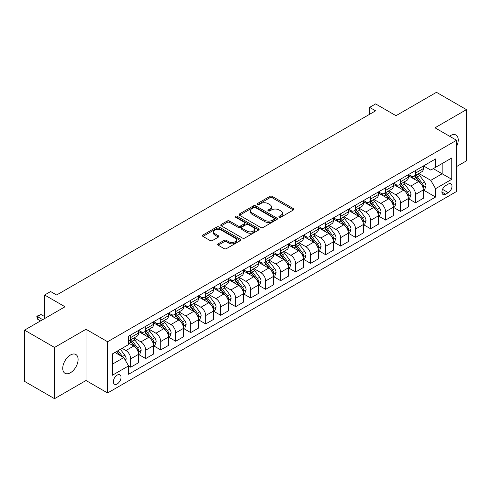 <?xml version="1.0" encoding="UTF-8"?>
<svg xmlns="http://www.w3.org/2000/svg" width="491" height="491" viewBox="0 0 491 491"><rect width="100%" height="100%" fill="white"/><g stroke="black" fill="none" stroke-linecap="round" stroke-linejoin="round"><path stroke-width="0.74" d="M279.232 217.2A1.166 0.675 0 0 0 280.877 217.2L293.385 209.982A1.663 0.964 0 0 0 293.876 209.301A1.663 0.964 0 0 0 293.385 208.626L272.198 196.388A1.663 0.964 0 0 0 269.841 196.388L257.339 203.612A1.166 0.675 0 0 0 256.996 204.084A1.166 0.675 0 0 0 257.339 204.563A1.166 0.675 0 0 0 258.984 204.563L260.604 203.63A5.327 3.075 0 0 1 268.135 203.63L269.903 204.649A5.327 3.075 0 0 1 271.462 206.821A5.327 3.075 0 0 1 269.903 208.994L268.282 209.933A1.166 0.675 0 0 0 267.945 210.406A1.166 0.675 0 0 0 268.282 210.885A1.166 0.675 0 0 0 269.933 210.885L271.548 209.945A5.327 3.075 0 0 1 279.084 209.945L280.852 210.97A5.327 3.075 0 0 1 282.411 213.143A5.327 3.075 0 0 1 280.852 215.316L279.232 216.249A1.166 0.675 0 0 0 278.888 216.727A1.166 0.675 0 0 0 279.232 217.2L279.232 216.249M70.422 372.755A10.851 6.266 120 0 0 77.51 363.187A10.851 6.266 120 0 0 75.847 354.49A10.851 6.266 120 0 0 70.422 355.03A10.851 6.266 120 0 0 63.327 364.592A10.851 6.266 120 0 0 64.99 373.289A10.851 6.266 120 0 0 70.422 372.755M456.556 146.49A10.851 6.266 120 0 0 455.986 135.019A10.851 6.266 120 0 0 450.56 135.553A10.851 6.266 120 0 0 449.547 136.216M117.189 383.968A5.426 3.136 120 0 0 120.731 379.187A5.426 3.136 120 0 0 119.902 374.836A5.426 3.136 120 0 0 117.189 375.106A5.426 3.136 120 0 0 113.642 379.887A5.426 3.136 120 0 0 114.477 384.238A5.426 3.136 120 0 0 117.189 383.968M218.17 243.824A1.663 0.964 0 0 0 217.685 244.506A1.663 0.964 0 0 0 218.17 245.187L224.117 248.618A1.663 0.964 0 0 0 226.468 248.618L240.357 240.596A1.663 0.964 0 0 0 240.848 239.915A1.663 0.964 0 0 0 240.357 239.24L219.17 227.008A1.663 0.964 0 0 0 216.813 227.008L202.924 235.023A1.663 0.964 0 0 0 202.439 235.705A1.663 0.964 0 0 0 202.924 236.386L210.105 240.529A1.663 0.964 0 0 0 212.462 240.529L218.403 237.098A1.663 0.964 0 0 0 218.894 236.417A1.663 0.964 0 0 0 218.403 235.741L214.843 233.685A4.456 2.572 0 0 1 213.542 231.862A4.456 2.572 0 0 1 216.292 229.487A4.456 2.572 0 0 1 221.14 230.046L235.091 238.098A4.456 2.572 0 0 1 236.392 239.915A4.456 2.572 0 0 1 233.648 242.29A4.456 2.572 0 0 1 228.794 241.738L226.468 240.394A1.663 0.964 0 0 0 224.117 240.394L218.17 243.824L218.17 245.187M456.556 166.572L466.45 160.864L466.45 109.628L436.468 92.32L395.998 115.686L375.609 103.914L369.619 107.376L375.609 110.837L56.631 295.005L50.634 291.544L44.638 295.005L44.638 318.542M54.532 347.45L54.532 398.68L86.011 380.507L86.011 329.271L54.532 347.45L24.55 330.136L65.021 306.771L44.638 295.005M86.011 329.271L107.597 341.736L456.556 140.266L456.556 191.496L107.597 392.972L107.597 341.736M466.45 109.628L434.971 127.801L456.556 140.266M260.721 227.48A1.663 0.964 0 0 0 263.078 227.48L276.967 219.465A1.663 0.964 0 0 0 277.452 218.783A1.663 0.964 0 0 0 276.967 218.102L255.78 205.87A1.663 0.964 0 0 0 253.424 205.87L239.534 213.892A1.663 0.964 0 0 0 239.043 214.567A1.663 0.964 0 0 0 239.534 215.248L260.721 227.48M235.938 217.458A1.166 0.675 0 0 1 237.122 217.617L237.122 216.236L258.659 228.671A1.663 0.964 0 0 1 259.15 229.352A1.663 0.964 0 0 1 258.659 230.027L244.77 238.049A1.663 0.964 0 0 1 242.419 238.049L221.232 225.817L221.232 224.455A1.663 0.964 0 0 0 220.741 225.136A1.663 0.964 0 0 0 221.232 225.817M221.232 224.455L227.173 221.024A1.663 0.964 0 0 1 229.53 221.024L238.123 225.989A1.663 0.964 0 0 0 240.473 225.989L244.42 223.712A1.663 0.964 0 0 0 244.905 223.031A1.663 0.964 0 0 0 244.42 222.349L235.471 217.188A1.166 0.675 0 0 1 235.134 216.709A1.166 0.675 0 0 1 235.852 216.089A1.166 0.675 0 0 1 237.122 216.236M54.532 398.68L24.55 381.372L24.55 330.136M448.283 184.088L445.644 185.61A5.26 3.038 120 0 0 442.207 190.244A5.26 3.038 120 0 0 443.017 194.461A5.26 3.038 120 0 0 445.644 194.197L448.283 192.675A5.26 3.038 120 0 0 451.714 188.041A5.26 3.038 120 0 0 450.91 183.83A5.26 3.038 120 0 0 448.283 184.088M423.518 165.915L430.773 170.101L435.572 167.333L435.572 158.955L128.581 336.194L128.581 344.572L112.39 353.919L112.39 375.247L128.581 365.899L128.581 374.277L435.572 197.038L435.572 188.661L430.773 180.35L418.848 173.464M435.572 167.333L451.763 157.985L451.763 179.313L435.572 188.661M86.011 380.507L107.597 392.972M369.619 107.376L369.619 114.299M433.295 168.652L442.164 173.771L442.164 163.528L451.763 157.985M430.773 180.35L442.164 173.771L451.763 179.313M112.39 364.169L123.781 357.589L114.906 352.464M128.581 365.967L130.735 367.213L130.735 358.835A6.782 3.916 -120 0 0 125.941 350.531L122.106 348.315M130.735 367.213L138.536 362.714L138.536 354.336A6.782 3.916 -120 0 0 133.736 346.026L128.581 343.049M138.714 354.508L145.729 358.559L145.729 350.181A6.782 3.916 -120 0 0 140.929 341.877L134.043 337.9M145.729 358.559L153.523 354.06L153.523 345.682A6.782 3.916 -120 0 0 148.724 337.372L138.536 331.486M153.701 345.854L160.717 349.905L160.717 341.527A6.782 3.916 -120 0 0 155.923 333.217L149.031 329.246M160.717 349.905L168.511 345.406L168.511 337.029A6.782 3.916 -120 0 0 163.718 328.718L153.523 322.832M168.689 337.2L175.704 341.251L175.704 332.873A6.782 3.916 -120 0 0 170.911 324.563L164.025 320.592M175.704 341.251L183.505 336.752L183.505 328.375A6.782 3.916 -120 0 0 178.706 320.064L168.511 314.179M183.683 328.547L190.698 332.597L190.698 324.22A6.782 3.916 -120 0 0 185.899 315.909L179.012 311.932M190.698 332.597L198.493 328.098L198.493 319.721A6.782 3.916 -120 0 0 193.693 311.411L183.505 305.525M198.671 319.893L205.686 323.943L205.686 315.566A6.782 3.916 -120 0 0 200.893 307.256L194 303.278M205.686 323.943L213.481 319.445L213.481 311.067A6.782 3.916 -120 0 0 208.687 302.757L198.493 296.871M213.659 311.239L220.674 315.29L220.674 306.912A6.782 3.916 -120 0 0 215.88 298.602L208.994 294.625M220.674 315.29L228.475 310.791L228.475 302.413A6.782 3.916 -120 0 0 223.675 294.103L213.481 288.217M228.653 302.585L235.668 306.636L235.668 298.258A6.782 3.916 -120 0 0 230.868 289.948L223.982 285.971M235.668 306.636L243.462 302.137L243.462 293.759A6.782 3.916 -120 0 0 238.663 285.449L228.475 279.563M243.64 293.931L250.655 297.982L250.655 289.604A6.782 3.916 -120 0 0 245.862 281.294L238.97 277.317M250.655 297.982L258.45 293.477L258.45 285.099A6.782 3.916 -120 0 0 253.657 276.795L243.462 270.909M258.628 285.277L265.643 289.328L265.643 280.95A6.782 3.916 -120 0 0 260.85 272.64L253.964 268.663M265.643 289.328L273.444 284.823L273.444 276.445A6.782 3.916 -120 0 0 268.645 268.141L258.45 262.255M273.622 276.623L280.637 280.674L280.637 272.296A6.782 3.916 -120 0 0 275.838 263.986L268.951 260.009M280.637 280.674L288.432 276.169L288.432 267.791A6.782 3.916 -120 0 0 283.632 259.487L273.444 253.601M288.61 267.969L295.625 272.014L295.625 263.642A6.782 3.916 -120 0 0 290.832 255.332L283.939 251.355M295.625 272.014L303.42 267.515L303.42 259.138A6.782 3.916 -120 0 0 298.626 250.833L288.432 244.948M303.598 259.316L310.613 263.36L310.613 254.982A6.782 3.916 -120 0 0 305.819 246.678L298.933 242.701M310.613 263.36L318.413 258.861L318.413 250.484A6.782 3.916 -120 0 0 313.614 242.18L303.42 236.294M318.591 250.655L325.607 254.706L325.607 246.329A6.782 3.916 -120 0 0 320.807 238.025L313.921 234.047M325.607 254.706L333.401 250.207L333.401 241.83A6.782 3.916 -120 0 0 328.602 233.52L318.413 227.64M333.579 242.002L340.594 246.052L340.594 237.675A6.782 3.916 -120 0 0 335.801 229.371L328.909 225.394M340.594 246.052L348.389 241.554L348.389 233.176A6.782 3.916 -120 0 0 343.596 224.866L333.401 218.986M348.567 233.348L355.582 237.399L355.582 229.021A6.782 3.916 -120 0 0 350.789 220.717L343.903 216.74M355.582 237.399L363.383 232.9L363.383 224.522A6.782 3.916 -120 0 0 358.583 216.212L348.389 210.326M363.561 224.694L370.576 228.745L370.576 220.367A6.782 3.916 -120 0 0 365.777 212.063L358.89 208.086M370.576 228.745L378.371 224.246L378.371 215.868A6.782 3.916 -120 0 0 373.571 207.558L363.383 201.672M378.549 216.04L385.564 220.091L385.564 211.713A6.782 3.916 -120 0 0 380.77 203.403L373.878 199.432M385.564 220.091L393.359 215.592L393.359 207.214A6.782 3.916 -120 0 0 388.565 198.904L378.371 193.018M393.537 207.386L400.558 211.437L400.558 203.059A6.782 3.916 -120 0 0 395.758 194.749L388.872 190.772M400.558 211.437L408.352 206.938L408.352 198.56A6.782 3.916 -120 0 0 403.553 190.25L393.359 184.364M408.53 198.732L415.546 202.783L415.546 194.405A6.782 3.916 -120 0 0 410.746 186.095L403.86 182.118M415.546 202.783L423.34 198.284L423.34 189.907A6.782 3.916 -120 0 0 418.541 181.596L408.352 175.71M408.53 174.569L410.746 175.852A6.782 3.916 -120 0 0 414.14 176.183A6.782 3.916 -120 0 0 415.546 173.084L415.546 170.518M393.537 183.223L395.758 184.506A6.782 3.916 -120 0 0 399.152 184.843A6.782 3.916 -120 0 0 400.558 181.738L400.558 179.172M378.549 191.877L380.77 193.159A6.782 3.916 -120 0 0 384.158 193.497A6.782 3.916 -120 0 0 385.564 190.391L385.564 187.826M363.561 200.531L365.777 201.813A6.782 3.916 -120 0 0 369.171 202.151A6.782 3.916 -120 0 0 370.576 199.045L370.576 196.48M348.567 209.184L350.789 210.467A6.782 3.916 -120 0 0 354.183 210.805A6.782 3.916 -120 0 0 355.582 207.699L355.582 205.134M333.579 217.838L335.801 219.121A6.782 3.916 -120 0 0 339.189 219.459A6.782 3.916 -120 0 0 340.594 216.353L340.594 213.788M318.591 226.492L320.807 227.775A6.782 3.916 -120 0 0 324.201 228.112A6.782 3.916 -120 0 0 325.607 225.007L325.607 222.448M303.598 235.152L305.819 236.429A6.782 3.916 -120 0 0 309.213 236.766A6.782 3.916 -120 0 0 310.613 233.661L310.613 231.101M288.61 243.806L290.832 245.083A6.782 3.916 -120 0 0 294.219 245.42A6.782 3.916 -120 0 0 295.625 242.315L295.625 239.755M273.622 252.46L275.838 253.737A6.782 3.916 -120 0 0 279.232 254.074A6.782 3.916 -120 0 0 280.637 250.969L280.637 248.409M258.628 261.114L260.85 262.39A6.782 3.916 -120 0 0 264.244 262.728A6.782 3.916 -120 0 0 265.643 259.622L265.643 257.063M243.64 269.768L245.862 271.05A6.782 3.916 -120 0 0 249.25 271.382A6.782 3.916 -120 0 0 250.655 268.276L250.655 265.717M228.653 278.422L230.868 279.704A6.782 3.916 -120 0 0 234.262 280.036A6.782 3.916 -120 0 0 235.668 276.93L235.668 274.371M213.659 287.075L215.88 288.358A6.782 3.916 -120 0 0 219.274 288.69A6.782 3.916 -120 0 0 220.674 285.584L220.674 283.025M198.671 295.729L200.893 297.012A6.782 3.916 -120 0 0 204.281 297.343A6.782 3.916 -120 0 0 205.686 294.238L205.686 291.679M183.683 304.383L185.899 305.666A6.782 3.916 -120 0 0 189.293 306.003A6.782 3.916 -120 0 0 190.698 302.898L190.698 300.332M168.689 313.037L170.911 314.32A6.782 3.916 -120 0 0 174.305 314.657A6.782 3.916 -120 0 0 175.704 311.552L175.704 308.986M153.701 321.691L155.923 322.974A6.782 3.916 -120 0 0 159.311 323.311A6.782 3.916 -120 0 0 160.717 320.206L160.717 317.64M138.714 330.345L140.929 331.628A6.782 3.916 -120 0 0 144.323 331.965A6.782 3.916 -120 0 0 145.729 328.86L145.729 326.294M423.518 190.078L435.572 197.038M414.14 176.183L421.935 171.684A6.782 3.916 -120 0 0 423.34 168.579L423.34 166.019M399.152 184.843L406.947 180.338A6.782 3.916 -120 0 0 408.352 177.233L408.352 174.673M384.158 193.497L391.953 188.992A6.782 3.916 -120 0 0 393.359 185.886L393.359 183.327M369.171 202.151L376.965 197.646A6.782 3.916 -120 0 0 378.371 194.54L378.371 191.981M354.183 210.805L361.977 206.306A6.782 3.916 -120 0 0 363.383 203.2L363.383 200.635M339.189 219.459L346.984 214.96A6.782 3.916 -120 0 0 348.389 211.854L348.389 209.289M324.201 228.112L331.996 223.614A6.782 3.916 -120 0 0 333.401 220.508L333.401 217.943M309.213 236.766L317.008 232.268A6.782 3.916 -120 0 0 318.413 229.162L318.413 226.596M294.219 245.42L302.014 240.921A6.782 3.916 -120 0 0 303.42 237.816L303.42 235.25M279.232 254.074L287.026 249.575A6.782 3.916 -120 0 0 288.432 246.47L288.432 243.91M264.244 262.728L272.039 258.229A6.782 3.916 -120 0 0 273.444 255.124L273.444 252.564M249.25 271.382L257.045 266.883A6.782 3.916 -120 0 0 258.45 263.777L258.45 261.218M234.262 280.036L242.057 275.537A6.782 3.916 -120 0 0 243.462 272.431L243.462 269.872M219.274 288.69L227.069 284.191A6.782 3.916 -120 0 0 228.475 281.085L228.475 278.526M204.281 297.343L212.075 292.845A6.782 3.916 -120 0 0 213.481 289.739L213.481 287.18M189.293 306.003L197.087 301.499A6.782 3.916 -120 0 0 198.493 298.393L198.493 295.834M174.305 314.657L182.1 310.152A6.782 3.916 -120 0 0 183.505 307.047L183.505 304.488M159.311 323.311L167.106 318.806A6.782 3.916 -120 0 0 168.511 315.701L168.511 313.141M144.323 331.965L152.118 327.46A6.782 3.916 -120 0 0 153.523 324.361L153.523 321.795M128.581 340.889A6.782 3.916 -120 0 0 129.336 340.619L137.13 336.12A6.782 3.916 -120 0 0 138.536 333.015L138.536 330.449M129.336 340.619A6.782 3.916 -120 0 0 130.735 337.513L130.735 334.948M123.781 357.589L128.581 365.899M279.698 217.366L280.852 216.703A5.327 3.075 0 0 0 282.411 214.524L282.411 213.143M271.462 206.821L271.462 208.209A5.327 3.075 0 0 1 269.903 210.381L268.749 211.05M293.385 208.626L293.385 209.982L272.198 197.775A1.663 0.964 0 0 0 269.841 197.775L257.806 204.729M276.967 218.102L276.967 219.465L255.78 207.257A1.663 0.964 0 0 0 253.424 207.257L239.559 215.261M274.021 219.256A1.166 0.675 0 0 0 274.365 218.783A1.166 0.675 0 0 0 274.021 218.305L255.424 207.57A1.166 0.675 0 0 0 253.779 207.57L252.067 208.552A5.327 3.075 0 0 0 250.508 210.731A5.327 3.075 0 0 0 252.067 212.904L264.784 220.244A5.327 3.075 0 0 0 272.315 220.244L274.021 219.256L274.021 220.643A1.166 0.675 0 0 0 274.365 220.171L274.365 218.783M250.508 210.731L250.508 212.112A5.327 3.075 0 0 0 252.067 214.291L252.067 212.904M274.021 220.643L272.315 221.631A5.327 3.075 0 0 1 264.784 221.631L252.067 214.291M221.251 225.829L227.173 222.411L227.173 221.024M244.905 223.031L244.905 224.418A1.663 0.964 0 0 1 244.42 225.093L240.473 227.37A1.663 0.964 0 0 1 238.123 227.37L229.53 222.411A1.663 0.964 0 0 0 227.173 222.411M237.122 217.617L258.64 230.046M247.041 231.132A4.456 2.572 0 0 0 251.889 231.691A4.456 2.572 0 0 0 254.639 229.315A4.456 2.572 0 0 0 253.338 227.499L248.421 224.663A1.663 0.964 0 0 0 246.065 224.663L242.124 226.94A1.663 0.964 0 0 0 241.633 227.615A1.663 0.964 0 0 0 242.124 228.297L247.041 231.132L247.041 232.519A4.456 2.572 0 0 0 251.889 233.078A4.456 2.572 0 0 0 254.639 230.702L254.639 229.315M241.633 227.615L241.633 229.002A1.663 0.964 0 0 0 242.124 229.684L242.124 228.297M247.041 232.519L242.124 229.684M236.392 239.915L236.392 241.302A4.456 2.572 0 0 1 233.648 243.677A4.456 2.572 0 0 1 228.794 243.119L226.468 241.781A1.663 0.964 0 0 0 224.117 241.781L218.194 245.199M213.542 231.862L213.542 233.25A4.456 2.572 0 0 0 214.843 235.066L214.843 233.685M218.385 237.11L214.843 235.066M240.338 240.608L219.17 228.389A1.663 0.964 0 0 0 216.813 228.389L202.949 236.398L202.924 235.023M423.34 190.183L424.776 189.354L425.979 185.886A4.493 2.596 -120 0 0 424.543 182.063L419.645 175.52A12.975 7.488 -120 0 0 418.228 173.826M413.354 178.601A12.975 7.488 -120 0 0 410.697 175.821M422.929 187.427L423.549 186.083A4.493 2.596 -120 0 0 422.266 183.376L417.362 176.84A12.975 7.488 -120 0 0 415.951 175.14M414.742 175.839A10.771 6.217 60 0 1 416.509 177.846L420.658 183.382M414.508 175.974A12.975 7.488 60 0 1 415.926 177.668L419.185 182.014M408.352 198.837L409.789 198.008L410.985 194.54A4.493 2.596 -120 0 0 409.555 190.717L404.652 184.174A12.975 7.488 -120 0 0 403.24 182.48M398.367 187.255A12.975 7.488 -120 0 0 395.709 184.475M407.941 196.081L408.561 194.737A4.493 2.596 -120 0 0 407.272 192.03L402.375 185.494A12.975 7.488 -120 0 0 400.957 183.794M399.754 184.493A10.771 6.217 60 0 1 401.521 186.5L405.664 192.036M399.521 184.628A12.975 7.488 60 0 1 400.938 186.322L404.191 190.668M393.359 207.49L394.801 206.662L395.998 203.2A4.493 2.596 -120 0 0 394.561 199.371L389.664 192.828A12.975 7.488 -120 0 0 388.246 191.134M383.373 195.909A12.975 7.488 -120 0 0 380.721 193.129M392.947 204.741L393.573 203.391A4.493 2.596 -120 0 0 392.284 200.684L387.387 194.148A12.975 7.488 -120 0 0 385.969 192.447M384.76 193.147A10.771 6.217 60 0 1 386.527 195.154L390.676 200.69M384.533 193.282A12.975 7.488 60 0 1 385.944 194.976L389.203 199.328M378.371 216.144L379.807 215.316L381.01 211.854A4.493 2.596 -120 0 0 379.574 208.024L374.676 201.482A12.975 7.488 -120 0 0 373.258 199.788M368.385 204.563A12.975 7.488 -120 0 0 365.727 201.783M377.96 213.395L378.579 212.044A4.493 2.596 -120 0 0 377.297 209.338L372.393 202.801A12.975 7.488 -120 0 0 370.981 201.107M369.772 201.801A10.771 6.217 60 0 1 371.54 203.814L375.689 209.344M369.539 201.936A12.975 7.488 60 0 1 370.957 203.63L374.216 207.981M363.383 224.798L364.819 223.97L366.016 220.508A4.493 2.596 -120 0 0 364.586 216.678L359.682 210.136A12.975 7.488 -120 0 0 358.27 208.442M353.397 213.217A12.975 7.488 -120 0 0 350.74 210.436M362.972 222.049L363.592 220.698A4.493 2.596 -120 0 0 362.303 217.998L357.405 211.455A12.975 7.488 -120 0 0 355.987 209.761M354.784 210.455A10.771 6.217 60 0 1 356.552 212.468L360.695 217.998M354.551 210.59A12.975 7.488 60 0 1 355.969 212.284L359.222 216.635M348.389 233.452L349.831 232.624L351.028 229.162A4.493 2.596 -120 0 0 349.592 225.332L344.694 218.796A12.975 7.488 -120 0 0 343.277 217.096M338.403 221.871A12.975 7.488 -120 0 0 335.752 219.09M347.978 230.702L348.604 229.352A4.493 2.596 -120 0 0 347.315 226.652L342.417 220.109A12.975 7.488 -120 0 0 341 218.415M339.79 219.109A10.771 6.217 60 0 1 341.558 221.122L345.707 226.658M339.563 219.244A12.975 7.488 60 0 1 340.975 220.938L344.234 225.289M333.401 242.106L334.837 241.277L336.04 237.816A4.493 2.596 -120 0 0 334.604 233.986L329.707 227.45A12.975 7.488 -120 0 0 328.289 225.75M323.416 230.525A12.975 7.488 -120 0 0 320.758 227.75M332.99 239.356L333.61 238.006A4.493 2.596 -120 0 0 332.327 235.306L327.423 228.763A12.975 7.488 -120 0 0 326.012 227.069M324.803 227.763A10.771 6.217 60 0 1 326.57 229.776L330.719 235.312M324.569 227.898A12.975 7.488 60 0 1 325.987 229.592L329.246 233.943M318.413 250.76L319.85 249.931L321.046 246.47A4.493 2.596 -120 0 0 319.616 242.64L314.713 236.103A12.975 7.488 -120 0 0 313.301 234.403M308.428 239.178A12.975 7.488 -120 0 0 305.77 236.404M318.002 248.01L318.622 246.66A4.493 2.596 -120 0 0 317.333 243.959L312.436 237.417A12.975 7.488 -120 0 0 311.018 235.723M309.815 236.417A10.771 6.217 60 0 1 311.582 238.43L315.725 243.966M309.582 236.552A12.975 7.488 60 0 1 310.999 238.245L314.252 242.597M303.42 259.414L304.862 258.585L306.059 255.124A4.493 2.596 -120 0 0 304.623 251.294L299.725 244.757A12.975 7.488 -120 0 0 298.307 243.063M293.434 247.838A12.975 7.488 -120 0 0 290.782 245.058M303.008 256.664L303.634 255.314A4.493 2.596 -120 0 0 302.346 252.613L297.448 246.071A12.975 7.488 -120 0 0 296.03 244.377M294.821 245.07A10.771 6.217 60 0 1 296.589 247.083L300.738 252.62M294.594 245.205A12.975 7.488 60 0 1 296.005 246.899L299.264 251.251M288.432 268.068L289.868 267.239L291.071 263.777A4.493 2.596 -120 0 0 289.635 259.954L284.737 253.411A12.975 7.488 -120 0 0 283.319 251.717M278.446 256.492A12.975 7.488 -120 0 0 275.789 253.712M288.021 265.318L288.64 263.968A4.493 2.596 -120 0 0 287.358 261.267L282.454 254.725A12.975 7.488 -120 0 0 281.042 253.031M279.833 253.724A10.771 6.217 60 0 1 281.601 255.737L285.75 261.273M279.6 253.859A12.975 7.488 60 0 1 281.018 255.559L284.277 259.905M273.444 276.728L274.88 275.893L276.077 272.431A4.493 2.596 -120 0 0 274.647 268.608L269.743 262.065A12.975 7.488 -120 0 0 268.332 260.371M263.458 265.146A12.975 7.488 -120 0 0 260.801 262.366M273.033 273.972L273.653 272.622A4.493 2.596 -120 0 0 272.364 269.921L267.466 263.379A12.975 7.488 -120 0 0 266.048 261.685M264.845 262.384A10.771 6.217 60 0 1 266.613 264.391L270.756 269.927M264.612 262.513A12.975 7.488 60 0 1 266.03 264.213L269.283 268.559M258.45 285.381L259.892 284.547L261.089 281.085A4.493 2.596 -120 0 0 259.653 277.262L254.755 270.719A12.975 7.488 -120 0 0 253.338 269.025M248.464 273.8A12.975 7.488 -120 0 0 245.813 271.02M258.039 282.626L258.665 281.275A4.493 2.596 -120 0 0 257.376 278.575L252.478 272.032A12.975 7.488 -120 0 0 251.061 270.338M249.851 271.038A10.771 6.217 60 0 1 251.619 273.045L255.768 278.581M249.624 271.167A12.975 7.488 60 0 1 251.036 272.867L254.295 277.212M243.462 294.035L244.899 293.201L246.101 289.739A4.493 2.596 -120 0 0 244.665 285.915L239.768 279.373A12.975 7.488 -120 0 0 238.35 277.679M233.477 282.454A12.975 7.488 -120 0 0 230.819 279.674M243.051 291.28L243.671 289.929A4.493 2.596 -120 0 0 242.388 287.229L237.484 280.686A12.975 7.488 -120 0 0 236.073 278.992M234.864 279.692A10.771 6.217 60 0 1 236.631 281.699L240.78 287.235M234.63 279.821A12.975 7.488 60 0 1 236.048 281.521L239.307 285.866M228.475 302.689L229.911 301.855L231.108 298.393A4.493 2.596 -120 0 0 229.678 294.569L224.774 288.027A12.975 7.488 -120 0 0 223.362 286.333M218.489 291.108A12.975 7.488 -120 0 0 215.831 288.327M228.063 299.933L228.683 298.589A4.493 2.596 -120 0 0 227.394 295.883L222.497 289.34A12.975 7.488 -120 0 0 221.079 287.646M219.876 288.346A10.771 6.217 60 0 1 221.644 290.353L225.786 295.889M219.643 288.481A12.975 7.488 60 0 1 221.06 290.175L224.313 294.52M213.481 311.343L214.923 310.508L216.12 307.047A4.493 2.596 -120 0 0 214.684 303.223L209.786 296.681A12.975 7.488 -120 0 0 208.368 294.987M203.495 299.762A12.975 7.488 -120 0 0 200.844 296.981M213.069 308.587L213.695 307.243A4.493 2.596 -120 0 0 212.407 304.537L207.509 297.994A12.975 7.488 -120 0 0 206.091 296.3M204.882 297A10.771 6.217 60 0 1 206.65 299.007L210.799 304.543M204.655 297.135A12.975 7.488 60 0 1 206.067 298.829L209.326 303.174M198.493 319.997L199.929 319.168L201.132 315.701A4.493 2.596 -120 0 0 199.696 311.877L194.798 305.334A12.975 7.488 -120 0 0 193.38 303.641M188.507 308.416A12.975 7.488 -120 0 0 185.85 305.635M198.082 317.241L198.702 315.897A4.493 2.596 -120 0 0 197.419 313.19L192.515 306.654A12.975 7.488 -120 0 0 191.103 304.954M189.894 305.654A10.771 6.217 60 0 1 191.662 307.661L195.811 313.197M189.661 305.789A12.975 7.488 60 0 1 191.079 307.483L194.338 311.828M183.505 328.651L184.941 327.822L186.138 324.361A4.493 2.596 -120 0 0 184.708 320.531L179.804 313.988A12.975 7.488 -120 0 0 178.393 312.294M173.519 317.069A12.975 7.488 -120 0 0 170.862 314.289M183.094 325.895L183.714 324.551A4.493 2.596 -120 0 0 182.425 321.844L177.527 315.308A12.975 7.488 -120 0 0 176.109 313.608M174.906 314.308A10.771 6.217 60 0 1 176.674 316.314L180.817 321.851M174.673 314.443A12.975 7.488 60 0 1 176.091 316.136L179.344 320.482M168.511 337.305L169.954 336.476L171.15 333.015A4.493 2.596 -120 0 0 169.714 329.185L164.816 322.642A12.975 7.488 -120 0 0 163.399 320.948M158.525 325.723A12.975 7.488 -120 0 0 155.874 322.943M168.1 334.555L168.726 333.205A4.493 2.596 -120 0 0 167.437 330.498L162.539 323.962A12.975 7.488 -120 0 0 161.122 322.262M159.913 322.961A10.771 6.217 60 0 1 161.68 324.968L165.829 330.504M159.685 323.096A12.975 7.488 60 0 1 161.097 324.79L164.356 329.142M153.523 345.959L154.96 345.13L156.163 341.668A4.493 2.596 -120 0 0 154.726 337.839L149.829 331.296A12.975 7.488 -120 0 0 148.411 329.602M143.538 334.377A12.975 7.488 -120 0 0 140.88 331.597M153.112 343.209L153.732 341.859A4.493 2.596 -120 0 0 152.449 339.152L147.546 332.616A12.975 7.488 -120 0 0 146.134 330.922M144.925 331.615A10.771 6.217 60 0 1 146.692 333.628L150.841 339.158M144.692 331.75A12.975 7.488 60 0 1 146.109 333.444L149.368 337.796M138.536 354.612L139.972 353.784L141.169 350.322A4.493 2.596 -120 0 0 139.739 346.493L134.835 339.95A12.975 7.488 -120 0 0 133.423 338.256M138.124 351.863L138.744 350.513A4.493 2.596 -120 0 0 137.455 347.812L132.558 341.27A12.975 7.488 -120 0 0 131.14 339.576M129.937 340.269A10.771 6.217 60 0 1 131.705 342.282L135.847 347.812M129.704 340.404A12.975 7.488 60 0 1 131.122 342.098L134.374 346.45M125.579 360.707L126.181 358.976A4.493 2.596 -120 0 0 124.745 355.146L120.375 349.31M122.879 357.067A4.493 2.596 -120 0 0 122.468 356.466L118.098 350.629M116.968 351.28L120.111 355.472M116.655 351.458L119.319 355.018M44.638 316.603L41.041 314.528L37.439 316.603L42.717 319.647M37.439 319.095L36.782 316.222L37.439 316.603L37.439 319.095L40.557 320.899M36.782 316.222L41.041 314.528M125.941 350.531L133.736 346.026M140.929 341.877L148.724 337.372M155.923 333.217L163.718 328.718M170.911 324.563L178.706 320.064M185.899 315.909L193.693 311.411M200.893 307.256L208.687 302.757M215.88 298.602L223.675 294.103M230.868 289.948L238.663 285.449M245.862 281.294L253.657 276.795M260.85 272.64L268.645 268.141M275.838 263.986L283.632 259.487M290.832 255.332L298.626 250.833M305.819 246.678L313.614 242.18M320.807 238.025L328.602 233.52M335.801 229.371L343.596 224.866M350.789 220.717L358.583 216.212M365.777 212.063L373.571 207.558M380.77 203.403L388.565 198.904M395.758 194.749L403.553 190.25M410.746 186.095L418.541 181.596M415.546 173.084L423.34 168.579M415.546 194.405L423.34 189.907M400.558 203.059L408.352 198.56M400.558 181.738L408.352 177.233M385.564 211.713L393.359 207.214M385.564 190.391L393.359 185.886M370.576 220.367L378.371 215.868M370.576 199.045L378.371 194.54M355.582 229.021L363.383 224.522M355.582 207.699L363.383 203.2M340.594 237.675L348.389 233.176M340.594 216.353L348.389 211.854M325.607 246.329L333.401 241.83M325.607 225.007L333.401 220.508M310.613 254.982L318.413 250.484M310.613 233.661L318.413 229.162M295.625 263.642L303.42 259.138M295.625 242.315L303.42 237.816M280.637 272.296L288.432 267.791M280.637 250.969L288.432 246.47M265.643 280.95L273.444 276.445M265.643 259.622L273.444 255.124M250.655 289.604L258.45 285.099M250.655 268.276L258.45 263.777M235.668 298.258L243.462 293.759M235.668 276.93L243.462 272.431M220.674 306.912L228.475 302.413M220.674 285.584L228.475 281.085M205.686 315.566L213.481 311.067M205.686 294.238L213.481 289.739M190.698 324.22L198.493 319.721M190.698 302.898L198.493 298.393M175.704 332.873L183.505 328.375M175.704 311.552L183.505 307.047M160.717 341.527L168.511 337.029M160.717 320.206L168.511 315.701M145.729 350.181L153.523 345.682M145.729 328.86L153.523 324.361M130.735 358.835L138.536 354.336M130.735 337.513L138.536 333.015M442.532 189.354L448.283 192.675M441.925 192.049L445.644 194.197M280.852 216.703L280.852 215.316M268.282 210.885L268.282 209.933M269.903 210.381L269.903 208.994M257.339 204.563L257.339 203.612M269.841 197.775L269.841 196.388M272.198 197.775L272.198 196.388M239.534 215.248L239.534 213.892M253.424 207.257L253.424 205.87M255.78 207.257L255.78 205.87M264.784 221.631L264.784 220.244M272.315 221.631L272.315 220.244M229.53 222.411L229.53 221.024M238.123 227.37L238.123 225.989M240.473 227.37L240.473 225.989M244.42 225.093L244.42 223.712M258.659 230.027L258.659 228.671M224.117 241.781L224.117 240.394M226.468 241.781L226.468 240.394M228.794 243.119L228.794 241.738M218.403 237.098L218.403 235.741M216.813 228.389L216.813 227.008M219.17 228.389L219.17 227.008M240.357 240.596L240.357 239.24M423.003 187.679L425.949 185.979M417.362 176.84L419.645 175.52M413.833 178.877L415.926 177.668M422.266 183.376L424.543 182.063M421.91 185.132L423.549 186.083M408.015 196.332L410.955 194.632M402.375 185.494L404.652 184.174M398.839 187.531L400.938 186.322M407.272 192.03L409.555 190.717M406.916 193.785L408.561 194.737M393.021 204.986L395.967 203.286M387.387 194.148L389.664 192.828M383.852 196.185L385.944 194.976M392.284 200.684L394.561 199.371M391.928 202.439L393.573 203.391M378.033 213.64L380.979 211.94M372.393 202.801L374.676 201.482M368.864 204.839L370.957 203.63M377.297 209.338L379.574 208.024M376.941 211.093L378.579 212.044M363.045 222.294L365.985 220.594M357.405 211.455L359.682 210.136M353.87 213.493L355.969 212.284M362.303 217.998L364.586 216.678M361.947 219.747L363.592 220.698M348.051 230.948L350.997 229.248M342.417 220.109L344.694 218.796M338.882 222.147L340.975 220.938M347.315 226.652L349.592 225.332M346.959 228.401L348.604 229.352M333.064 239.602L336.01 237.902M327.423 228.763L329.707 227.45M323.894 230.801L325.987 229.592M332.327 235.306L334.604 233.986M331.971 237.061L333.61 238.006M318.076 248.256L321.016 246.556M312.436 237.417L314.713 236.103M308.9 239.455L310.999 238.245M317.333 243.959L319.616 242.64M316.977 245.715L318.622 246.66M303.082 256.91L306.028 255.21M297.448 246.071L299.725 244.757M293.913 248.108L296.005 246.899M302.346 252.613L304.623 251.294M301.99 254.369L303.634 255.314M288.094 265.563L291.04 263.863M282.454 254.725L284.737 253.411M278.925 256.768L281.018 255.559M287.358 261.267L289.635 259.954M287.002 263.023L288.64 263.968M273.106 274.217L276.046 272.517M267.466 263.379L269.743 262.065M263.931 265.422L266.03 264.213M272.364 269.921L274.647 268.608M272.008 271.676L273.653 272.622M258.113 282.871L261.059 281.171M252.478 272.032L254.755 270.719M248.943 274.076L251.036 272.867M257.376 278.575L259.653 277.262M257.02 280.33L258.665 281.275M243.125 291.525L246.071 289.825M237.484 280.686L239.768 279.373M233.955 282.73L236.048 281.521M242.388 287.229L244.665 285.915M242.032 288.984L243.671 289.929M228.137 300.179L231.077 298.479M222.497 289.34L224.774 288.027M218.961 291.384L221.06 290.175M227.394 295.883L229.678 294.569M227.038 297.638L228.683 298.589M213.143 308.833L216.089 307.139M207.509 297.994L209.786 296.681M203.974 300.038L206.067 298.829M212.407 304.537L214.684 303.223M212.051 306.292L213.695 307.243M198.155 317.493L201.101 315.793M192.515 306.654L194.798 305.334M188.986 308.692L191.079 307.483M197.419 313.19L199.696 311.877M197.063 314.946L198.702 315.897M183.168 326.147L186.107 324.447M177.527 315.308L179.804 313.988M173.992 317.346L176.091 316.136M182.425 321.844L184.708 320.531M182.069 323.6L183.714 324.551M168.174 334.801L171.12 333.101M162.539 323.962L164.816 322.642M159.004 325.999L161.097 324.79M167.437 330.498L169.714 329.185M167.081 332.254L168.726 333.205M153.186 343.454L156.132 341.754M147.546 332.616L149.829 331.296M144.016 334.653L146.109 333.444M152.449 339.152L154.726 337.839M152.093 340.907L153.732 341.859M138.198 352.108L141.138 350.408M132.558 341.27L134.835 339.95M129.023 343.307L131.122 342.098M137.455 347.812L139.739 346.493M137.099 349.561L138.744 350.513M125.015 359.719L126.15 359.062M122.468 356.466L124.745 355.146"/></g></svg>
